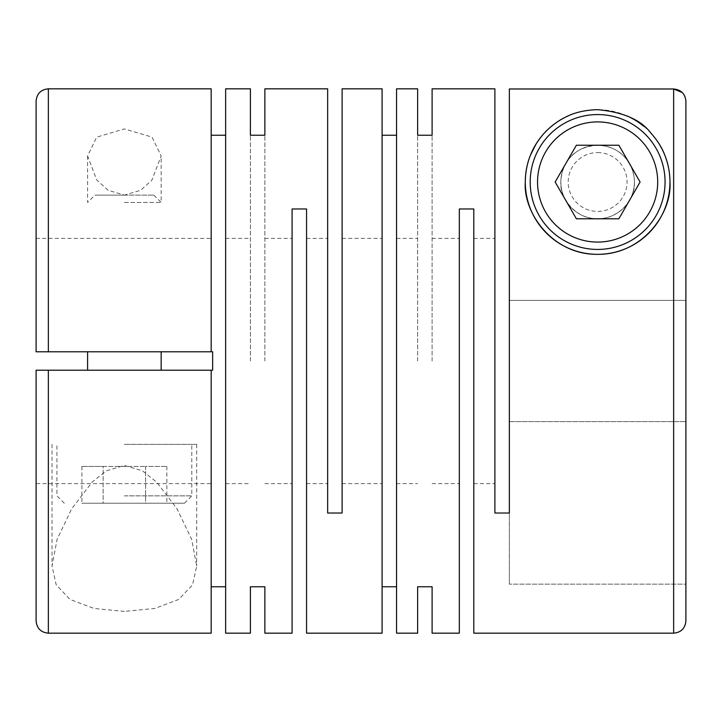 <?xml version="1.0" encoding="UTF-8"?>
<svg xmlns="http://www.w3.org/2000/svg" width="722" height="722" viewBox="0 0 722 722"><rect width="100%" height="100%" fill="white"/><g stroke="black" fill="none" stroke-linecap="round" stroke-linejoin="round"><path stroke-width="0.54" stroke-dasharray="3.61 2.71" d="M342.12 88.824L342.12 513.026L327.653 513.026L327.653 88.824M306.561 633.176L306.561 208.974L292.094 208.974L292.094 633.176M382.091 361L382.091 483.605L382.091 361M417.641 361L417.641 135.24L417.641 361M396.558 361L396.558 483.605L396.558 361M264.875 361L264.875 135.24L264.875 361M250.408 361L250.408 135.24L250.408 361M225.643 361L225.643 483.605L225.643 361M124.374 370.196L161.159 370.196L124.374 370.196M124.374 351.804L161.159 351.804L124.374 351.804M124.374 503.216L184.453 503.216L124.374 503.216M124.374 495.861L191.808 495.861L124.374 495.861M124.374 444.373L196.709 444.373L124.374 444.373M124.374 195.111L153.804 195.111L124.374 195.111L108.056 190.256L96.757 180.013L87.597 155.961L96.676 137.135L124.374 128.931L152.035 137.099L161.159 155.961L151.918 180.112L140.619 190.301L124.374 195.111L94.952 195.111L124.374 195.111M124.374 202.467L161.159 202.467L124.374 202.467M225.643 633.176L225.643 88.824M36.1 620.92L36.1 370.196L211.176 370.196L211.176 483.605L211.176 370.196L36.1 370.196L212.647 370.196L212.647 351.804L36.1 351.804L36.1 238.395L36.1 351.804L211.176 351.804L48.356 351.804L48.356 88.824M211.176 351.804L211.176 88.824M211.176 633.176L211.176 370.196M124.374 611.408L94.031 608.466L70.07 599.468L56.217 584.883L52.038 566.03L57.083 539.415L71.613 508.911L92.127 482.106L106.233 470.852L124.374 465.455L142.451 470.816L156.62 482.106L176.989 508.676L191.682 539.469L196.709 566.03L192.539 584.874L178.722 599.441L154.833 608.438L124.374 611.408M382.091 633.176L382.091 88.824M396.558 633.176L396.558 88.824M673.644 633.176L673.644 88.977L509.353 88.977L509.353 300.388L685.9 300.388L509.353 300.388L509.353 421.612L685.9 421.612L509.353 421.612L509.353 88.977L509.353 584.143L509.353 513.026L494.886 513.026L494.886 88.824M473.794 633.176L473.794 208.974L459.327 208.974L459.327 633.176M432.108 361L432.108 135.24L432.108 361M597.626 152.577A29.422 29.422 0 0 1 627.048 181.998A29.422 29.422 0 0 1 597.626 211.42A29.422 29.422 0 0 1 568.196 181.998A29.422 29.422 0 0 1 597.626 152.577M597.626 145.221A36.777 36.777 0 0 1 634.403 181.998A36.777 36.777 0 0 1 597.626 218.784A36.777 36.777 0 0 1 560.841 181.998A36.777 36.777 0 0 1 597.626 145.221A36.777 36.777 0 0 0 560.841 181.998A36.777 36.777 0 0 0 597.626 218.784A36.777 36.777 0 0 1 560.841 181.998A36.777 36.777 0 0 1 597.626 145.221A36.777 36.777 0 0 1 634.403 181.998A36.777 36.777 0 0 1 597.626 218.784A36.777 36.777 0 0 0 634.403 181.998A36.777 36.777 0 0 0 597.626 145.221M597.626 249.433A67.435 67.435 0 0 1 530.192 181.998A67.435 67.435 0 0 1 597.626 114.563A67.435 67.435 0 0 1 665.061 181.998A67.435 67.435 0 0 1 597.626 249.433M634.403 181.998C635.667 198.225 619.972 219.037 597.374 218.775C575.434 219.317 559.261 197.323 560.841 181.998C561.725 163.19 572.726 146.837 597.933 145.221C609.765 145.943 618.889 150.122 625.297 157.766C630.911 163.046 634.782 175.437 634.403 181.998M494.886 361L494.886 483.605L494.886 361M473.794 361L473.794 483.605L473.794 361M685.115 96.956L685.9 101.242L685.9 620.92M683.418 93.851L682.317 92.569M564.965 117.451A72.335 72.335 0 0 1 567.167 116.386M568.268 115.89A72.335 72.335 0 0 1 627.174 115.971M643.672 126.206A72.335 72.335 0 0 1 659.421 144.391M685.9 101.242L685.9 584.143L509.353 584.143L685.9 584.143M36.1 101.08L36.1 351.804M36.1 370.196L36.1 483.605L211.176 483.605M576.391 218.784L618.862 218.784L640.098 181.998L618.862 145.221L576.391 145.221L555.155 181.998L576.391 218.784M145.609 503.216L81.902 503.216L103.138 503.216L103.138 466.439L81.902 466.439L145.609 466.439L103.138 466.439L103.138 503.216L166.845 503.216L145.609 503.216L145.609 466.439L166.845 466.439L145.609 466.439L145.609 503.216M306.561 361L306.561 238.395L306.561 361M327.653 361L327.653 238.395L327.653 361M166.845 466.439L166.845 503.216M81.902 466.439L81.902 503.216M48.356 370.196L48.356 633.176M306.561 483.605L327.653 483.605M342.12 483.605L382.091 483.605M396.558 483.605L417.641 483.605M264.875 483.605L292.094 483.605M225.643 483.605L250.408 483.605M184.453 503.216L191.808 495.861L191.808 444.373M64.303 503.216L56.939 495.861L56.939 444.373M153.804 195.111L161.159 202.467L161.159 155.961M432.108 483.605L459.327 483.605M473.794 483.605L494.886 483.605M196.709 444.373L196.709 566.03M87.597 155.961L87.597 202.467L94.952 195.111M52.038 444.373L52.038 566.03M36.1 238.395L211.176 238.395M473.794 238.395L494.886 238.395M432.108 238.395L459.327 238.395M225.643 238.395L250.408 238.395M264.875 238.395L292.094 238.395M396.558 238.395L417.641 238.395M342.12 238.395L382.091 238.395M306.561 238.395L327.653 238.395"/><path stroke-width="1.08" d="M250.408 88.824L250.408 135.24L250.408 88.824L225.643 88.824L225.643 633.176L250.408 633.176L250.408 586.76L250.408 633.176M264.875 88.824L264.875 135.24L264.875 88.824L327.653 88.824L327.653 513.026L342.12 513.026L342.12 88.824L382.091 88.824L382.091 633.176L306.561 633.176L306.561 208.974L292.094 208.974L292.094 633.176L264.875 633.176L264.875 586.76L264.875 633.176M250.408 135.24L264.875 135.24M211.176 351.804L36.1 351.804L48.356 351.804L48.356 88.824L211.176 88.824L211.176 351.804L212.647 351.804L212.647 370.196L211.176 370.196L211.176 633.176L48.356 633.176L48.356 370.196L211.176 370.196M211.176 135.24L225.643 135.24M211.176 586.76L225.643 586.76M250.408 586.76L264.875 586.76M382.091 135.24L396.558 135.24M417.641 88.824L417.641 135.24L417.641 88.824L396.558 88.824L396.558 633.176L417.641 633.176L417.641 586.76L417.641 633.176M682.317 92.569L673.644 88.977L673.644 633.176L473.794 633.176L473.794 208.974L459.327 208.974L459.327 633.176L432.108 633.176L432.108 586.76L432.108 633.176M432.108 88.824L432.108 135.24L432.108 88.824L494.886 88.824L494.886 513.026L509.353 513.026L509.353 88.977L673.644 88.977C681.081 89.709 685.169 93.797 685.9 101.242L685.9 584.143M417.641 135.24L432.108 135.24M417.641 586.76L432.108 586.76M382.091 586.76L396.558 586.76M659.421 144.391A72.335 72.335 0 0 1 669.962 181.998C669.971 172.991 668.274 164.111 664.872 155.338C662.155 147.893 657.417 140.384 650.675 132.821C640.847 119.816 623.167 112.1 597.626 109.663C584.919 110.015 574.098 112.578 565.155 117.361C557.727 120.782 548.828 128.11 545.227 132.126C542.457 134.951 539.433 138.859 536.157 143.858L530.471 155.122C527.105 163.497 525.372 172.45 525.291 181.998C523.044 212.584 552.42 254.658 597.202 254.334C641.903 254.992 672.146 213.748 669.962 181.998A72.335 72.335 0 0 1 597.626 254.334A72.335 72.335 0 0 1 564.965 117.451M685.9 101.242L685.9 620.92C685.169 628.366 681.09 632.454 673.644 633.176M597.626 249.433A67.435 67.435 0 0 1 530.192 181.998A67.435 67.435 0 0 1 597.626 114.563A67.435 67.435 0 0 1 665.061 181.998A67.435 67.435 0 0 1 597.626 249.433M597.626 121.919A60.079 60.079 0 0 1 657.697 181.998A60.079 60.079 0 0 1 597.626 242.078A60.079 60.079 0 0 1 537.547 181.998A60.079 60.079 0 0 1 597.626 121.919M685.115 96.956L683.418 93.851M567.167 116.386A72.335 72.335 0 0 1 568.268 115.89M627.174 115.971A72.335 72.335 0 0 1 643.672 126.206M48.356 370.196L36.1 370.196L36.1 620.92C36.831 628.366 40.91 632.454 48.356 633.176M36.1 351.804L36.1 101.08C36.831 93.634 40.91 89.546 48.356 88.824M36.1 483.605L36.1 370.196M640.098 181.998L618.862 145.221L576.391 145.221L555.155 181.998L576.391 218.784L618.862 218.784L640.098 181.998M87.597 370.196L87.597 351.804M161.159 370.196L161.159 351.804"/></g></svg>
